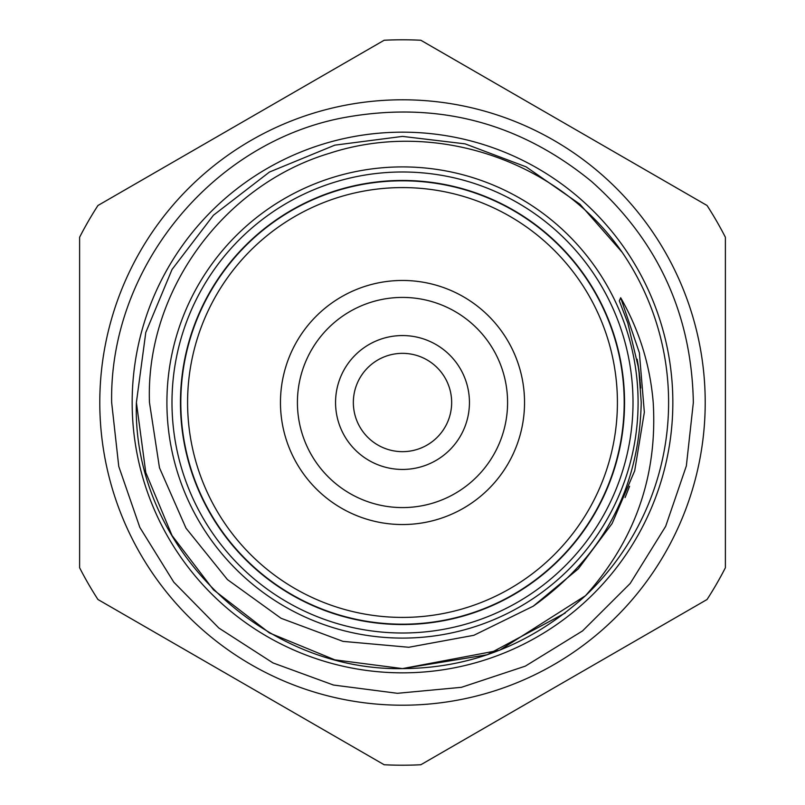 <?xml version="1.0" encoding="UTF-8"?>
<svg xmlns="http://www.w3.org/2000/svg" width="805" height="805" viewBox="0 0 805 805"><rect width="100%" height="100%" fill="white"/><g stroke="black" fill="none" stroke-linecap="round" stroke-linejoin="round"><path stroke-width="1.21" d="M171.988 402.5A230.512 230.512 0 0 1 402.5 171.988A230.512 230.512 0 0 1 633.012 402.5A230.512 230.512 0 0 1 402.5 633.012A230.512 230.512 0 0 1 171.988 402.5M624.539 402.5A222.039 222.039 0 0 1 402.5 624.539A222.039 222.039 0 0 1 180.461 402.5A222.039 222.039 0 0 1 402.5 180.461A222.039 222.039 0 0 1 624.539 402.5M420.834 764.75L707.052 599.504A362.713 362.713 0 0 0 725.386 567.746L725.386 237.254A362.713 362.713 0 0 0 707.052 205.496L420.834 40.25A362.713 362.713 0 0 0 384.166 40.25L97.948 205.496A362.713 362.713 0 0 0 79.615 237.254L79.615 567.746A362.713 362.713 0 0 0 97.948 599.504L384.166 764.75A362.713 362.713 0 0 0 420.834 764.75M705.21 402.5A302.71 302.71 0 0 1 402.5 705.21A302.71 302.71 0 0 1 99.79 402.5A302.71 302.71 0 0 1 402.5 99.79A302.71 302.71 0 0 1 705.21 402.5M132.161 402.5A270.339 270.339 0 0 0 402.5 672.839A270.339 270.339 0 0 0 672.839 402.5A270.339 270.339 0 0 0 402.5 132.161A270.339 270.339 0 0 0 132.161 402.5M136.397 402.5L145.786 472.545L172.049 535.556L213.476 589.803L269.444 632.951L334.8 659.848L402.5 668.603L499.664 650.229L585.487 595.7C635.014 540.366 657.594 475.956 653.217 402.5C650.138 365.188 639.301 330.271 620.685 297.739L619.317 300.889L627.799 323.006L638.778 369.002L641.233 402.5C639.291 488.363 603.307 556.255 533.272 606.165L473.873 635.296L408.789 647.27L342.99 641.374L281.046 618.27L227.433 579.59L186.005 528.181L159.481 467.796L149.468 402.5C145.413 291.289 223.538 184.828 329.718 153.232C435.193 118.768 558.922 160.758 622.134 252.257L579.962 204.218L526.108 166.846L465.069 143.854L402.5 136.397L334.8 145.152L269.444 172.049L213.476 215.197L172.049 269.444L145.786 332.455L136.397 402.5L145.786 472.545L172.049 535.556L213.476 589.803L269.444 632.951L334.8 659.848L402.5 668.603L499.664 650.229L585.487 595.7C532.035 643.97 471.046 668.271 402.5 668.603C261.283 671.269 131.728 545.659 136.397 402.5L145.786 472.545L172.049 535.556L213.476 589.803L269.444 632.951L334.8 659.848L402.5 668.603L487.156 654.777L565.291 612.997M622.134 252.257A266.103 266.103 0 0 1 585.487 595.7M638.093 402.5A235.593 235.593 0 0 1 402.5 638.093A235.593 235.593 0 0 1 166.907 402.5A235.593 235.593 0 0 1 402.5 166.907A235.593 235.593 0 0 1 638.093 402.5M624.197 402.5A221.697 221.697 0 0 0 402.5 180.803A221.697 221.697 0 0 0 180.803 402.5A221.697 221.697 0 0 0 402.5 624.197A221.697 221.697 0 0 0 624.197 402.5M617.415 402.5A214.915 214.915 0 0 0 402.5 187.585A214.915 214.915 0 0 0 187.585 402.5A214.915 214.915 0 0 0 402.5 617.415A214.915 214.915 0 0 0 617.415 402.5M524.538 402.5A122.038 122.038 0 0 1 402.5 524.538A122.038 122.038 0 0 1 280.462 402.5A122.038 122.038 0 0 1 402.5 280.462A122.038 122.038 0 0 1 524.538 402.5M297.417 402.5A105.083 105.083 0 0 0 402.5 507.583A105.083 105.083 0 0 0 507.583 402.5A105.083 105.083 0 0 0 402.5 297.417A105.083 105.083 0 0 0 297.417 402.5M335.554 402.5A66.946 66.946 0 0 0 402.5 469.446A66.946 66.946 0 0 0 469.446 402.5A66.946 66.946 0 0 0 402.5 335.554A66.946 66.946 0 0 0 335.554 402.5M353.345 402.5A49.155 49.155 0 0 0 402.5 451.655A49.155 49.155 0 0 0 451.655 402.5A49.155 49.155 0 0 0 402.5 353.345A49.155 49.155 0 0 0 353.345 402.5M620.685 297.739L639.381 352.821L644.342 412.261L634.692 470.814L612.112 523.522L578.322 568.833L533.272 606.165M629.57 486.3L625.083 497.581M111.654 402.5L118.768 466.437L139.839 527.406L173.779 582.166L218.869 628.051L272.955 662.907L333.451 685.035L397.429 693.306L461.476 687.309L525.303 666.148L582.558 630.909L630.194 583.464L665.665 526.339L686.343 465.944L693.346 402.5C691.636 313.9 657.655 240.182 591.393 181.336C518.581 121.917 435.958 100.706 343.524 117.691C211.715 142.475 109.188 268.407 111.654 402.5M640.096 380.151L637.208 359.312M639.874 377.897L637.51 361.002M639.412 373.872L637.952 363.639M640.066 379.819L637.198 359.251M640.73 388.06L638.788 369.002"/></g></svg>
